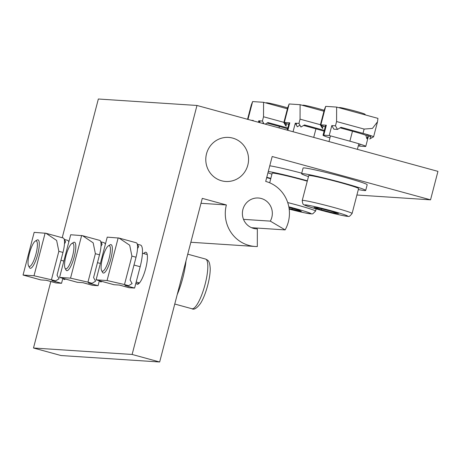 <?xml version="1.0" encoding="UTF-8"?>
<svg xmlns="http://www.w3.org/2000/svg" width="461" height="461" viewBox="0 0 461 461"><rect width="100%" height="100%" fill="white"/><g stroke="black" fill="none" stroke-linecap="round" stroke-linejoin="round"><path stroke-width="0.69" d="M221.608 180.787A22.082 21.385 -86.3 0 1 206.073 155.904A22.082 21.385 -86.3 0 1 228.61 137.413A22.082 21.385 -86.3 0 1 232.73 138.104A22.082 21.385 -86.3 0 1 248.266 162.987A22.082 21.385 -86.3 0 1 225.729 181.478A22.082 21.385 -86.3 0 1 221.608 180.787M249.021 245.442A33.123 32.08 -86.3 0 1 226.38 204.955L202.281 198.363L159.662 361.989L132.123 354.457L196.98 105.465L437.95 171.371L430.539 199.826L272.186 156.515L265.697 181.415A33.123 32.08 -86.3 0 1 285.129 229.901L270.319 221.119A15.455 14.971 -86.3 0 0 261.254 198.489A15.455 14.971 -86.3 0 0 258.367 198.005A15.455 14.971 -86.3 0 0 242.59 210.954A15.455 14.971 -86.3 0 0 253.469 228.368A15.455 14.971 -86.3 0 0 256.351 228.852A15.455 14.971 -86.3 0 0 257.342 228.887L257.324 246.549A33.123 32.08 -86.3 0 1 255.198 246.479A33.123 32.08 -86.3 0 1 249.021 245.442M200.996 203.295L226.38 204.955M255.365 228.754L257.342 228.887M243.512 219.361L270.319 221.119M251.568 227.705L285.129 229.901M356.906 195.009L430.539 199.826M62.218 237.726L98.349 99.011L196.98 105.465M102.002 281.452A16.561 4.04 105.3 0 1 99.726 280.83M159.662 361.989L61.031 355.535L33.492 348.003L50.808 281.521M33.492 348.003L132.123 354.457M143.671 253.567A16.561 4.04 105.3 0 1 145.682 268.521A16.561 4.04 105.3 0 1 136.041 282.576M65.474 279.061A16.561 4.04 105.3 0 1 63.197 278.438M360.087 144.149L359.574 146.114L365.054 146.471A22.082 1.066 14.6 0 0 365.769 146.391A22.082 1.066 14.6 0 0 349.876 141.181L329.223 135.534L331.816 125.571L333.833 129.172L337.487 129.408L340.979 127.317L363.009 133.344A14.717 0.709 14.6 0 1 370.54 135.557C370.938 137.764 370.638 138.899 369.63 138.963L370.483 138.456M370.679 136.71L367.648 136.514L368.195 137.078L366.887 138.784L365.867 135.252L370.54 135.557A14.717 0.709 14.6 0 1 373.6 136.813A14.717 0.709 14.6 0 1 373.577 136.842L369.63 138.963M349.876 141.181L352.475 131.224A22.082 1.066 14.6 0 1 365.867 135.252M352.475 131.224L340.109 127.841M331.816 125.571L335.47 125.813L337.487 129.408M320.383 124.914A14.717 0.709 14.6 0 1 320.862 124.856L322.873 128.452L322.314 128.21L320.395 124.948A14.717 0.709 14.6 0 1 320.383 124.914L324.296 109.891L325.679 106.358L336.634 107.079L377.945 118.373L377.513 121.796L372.436 128.417L364.121 129.074L336.582 121.543L335.47 125.813M336.634 107.079L336.582 121.543M359.574 146.114L358.324 145.774M325.679 106.358L320.862 124.856L326.336 125.213L325.46 125.945L323.034 135.257A22.082 1.066 14.6 0 1 323.743 135.177L329.223 135.534M329.955 137.879A22.082 1.066 14.6 0 1 323.034 135.257M322.383 127.576L323.443 126.17A14.717 0.709 14.6 0 1 321.138 125.352M323.443 126.17A14.717 0.709 -165.4 0 0 325.253 126.74M287.422 108.819L263.577 102.296L263.525 116.766L262.413 121.03L263.951 123.779M283.901 122.338L263.525 116.766M265.254 124.136L267.922 122.54L287.779 127.968M279.032 127.904L279.412 126.441A22.082 1.066 14.6 0 1 287.566 128.775M279.412 126.441L267.046 123.058M263.41 122.81L262.47 123.375M259.797 122.643L258.759 120.794L262.413 121.03M258.379 122.257L258.759 120.794M251.228 120.298L253.279 120.436L252.628 120.684M247.545 119.295L251.239 105.108L252.616 101.581L263.577 102.296M313.716 137.39L315.941 128.832L303.58 125.45M299.938 125.202L297.299 126.781L295.288 123.185L298.941 123.421L300.952 127.023L304.45 124.931L324.308 130.359M293.058 131.742L295.288 123.185M315.941 128.832A22.082 1.066 14.6 0 1 324.095 131.166M320.43 124.729L300.053 119.151L298.941 123.421M323.956 111.21L300.105 104.687L300.053 119.151M283.855 122.522A14.717 0.709 14.6 0 1 284.328 122.465L286.344 126.066L285.785 125.824L283.861 122.557A14.717 0.709 14.6 0 1 283.855 122.522L287.768 107.499L289.145 103.967L300.105 104.687M289.145 103.967L284.328 122.465L289.808 122.822L288.926 123.554L287.215 130.14M285.849 125.185L286.915 123.779A14.717 0.709 14.6 0 1 284.61 122.96M286.915 123.779A14.717 0.709 -165.4 0 0 288.719 124.349M137.528 248.629A14.717 3.59 -74.7 0 0 137.009 243.471A14.717 3.59 -74.7 0 0 136.266 242.78L119.047 238.072L129.697 245.229L131.904 256.086L124.493 284.541L128.625 285.67L132.117 283.578L130.106 279.983L136.035 257.215A14.717 3.59 -74.7 0 0 137.528 248.629L138.669 246.6L137.009 243.471M119.353 285.065L128.861 287.664A22.082 5.388 -74.7 0 0 129.126 287.71L134.606 288.067L140.167 266.729A22.082 5.388 -74.7 0 0 140.513 245.068L137.407 244.221M134.606 288.067L124.971 285.434L128.625 285.67M118.189 237.853L107.067 280.536L96.107 279.821L114.011 284.714A14.717 3.59 -74.7 0 1 113.832 284.685L96.107 279.821L107.229 237.133L119.047 238.072M107.067 280.536L124.493 284.541M114.011 284.714L119.491 285.077L129.126 287.71M99.369 280.732L98.078 285.682L88.437 283.042L92.091 283.285L95.588 281.187L93.577 277.591L99.507 254.824A14.717 3.59 -74.7 0 0 100.999 246.243A14.717 3.59 -74.7 0 0 100.481 241.08A14.717 3.59 -74.7 0 0 99.737 240.388L82.519 235.68L93.168 242.838L95.375 253.694L87.959 282.155L92.091 283.285M105.362 244.307A22.082 5.388 -74.7 0 0 103.984 242.682L100.878 241.829M100.999 246.243L102.135 244.215L100.481 241.08M81.655 235.462L70.539 278.144L59.578 277.43L77.483 282.328A14.717 3.59 -74.7 0 1 77.304 282.299L59.578 277.43L70.7 234.747L82.519 235.68M70.539 278.144L87.959 282.155M82.824 282.674L92.333 285.278A22.082 5.388 -74.7 0 0 92.598 285.319L98.078 285.682M77.483 282.328L82.963 282.685L92.598 285.319M45.991 233.289L34.166 232.356L23.05 275.038L40.775 279.908A14.717 3.59 -74.7 0 0 40.948 279.936L46.428 280.294L56.069 282.933L61.549 283.29L51.909 280.651L55.562 280.893L59.06 278.801L57.043 275.2L62.973 252.438A14.717 3.59 -74.7 0 0 64.471 243.852A14.717 3.59 -74.7 0 0 63.952 238.694A14.717 3.59 -74.7 0 0 63.203 237.997L45.991 233.289L56.634 240.446L58.847 251.308L51.43 279.764L55.562 280.893M45.126 233.07L34.01 275.759L51.43 279.764M64.471 243.852L65.606 241.823L63.952 238.694M68.827 241.921A22.082 5.388 -74.7 0 0 67.456 240.29L64.35 239.443M62.84 278.34L61.549 283.29M40.948 279.936L23.05 275.038L34.01 275.759M46.296 280.288L55.804 282.887A22.082 5.388 -74.7 0 0 56.069 282.933M101.339 281.268A33.123 8.079 105.3 0 1 101.138 281.855M29.423 253.464A13.248 3.233 -74.7 0 0 28.547 265.836A13.248 3.233 -74.7 0 0 35.998 253.896A13.248 3.233 -74.7 0 0 35.313 241.097A13.248 3.233 -74.7 0 0 29.423 253.464M35.313 241.097L36.978 240.077A14.717 3.59 105.3 0 1 37.975 239.858A14.717 3.59 105.3 0 1 37.744 254.293A14.717 3.59 105.3 0 1 30.207 268.256A14.717 3.59 105.3 0 1 29.458 267.559L28.547 265.836M144.253 252.962A33.123 8.079 105.3 0 1 144.218 253.711M138.231 282.599A33.123 8.079 105.3 0 1 137.666 284.247M186.002 260.868A33.123 8.079 105.3 0 1 177.208 294.625M67.006 252.323A13.248 3.233 -74.7 0 0 65.076 268.221A13.248 3.233 -74.7 0 0 71.478 259.82A13.248 3.233 -74.7 0 0 71.841 243.489A13.248 3.233 -74.7 0 0 67.006 252.323M71.841 243.489L73.506 242.463A14.717 3.59 105.3 0 1 74.503 242.25A14.717 3.59 105.3 0 1 73.103 260.609A14.717 3.59 105.3 0 1 66.736 270.647A14.717 3.59 105.3 0 1 65.986 269.95L65.076 268.221M106.624 247.839A13.248 3.233 -74.7 0 0 102.014 260.2A13.248 3.233 -74.7 0 0 101.604 270.613A13.248 3.233 -74.7 0 0 104.918 269.08A13.248 3.233 -74.7 0 0 110.11 253.585A13.248 3.233 -74.7 0 0 108.37 245.874A13.248 3.233 -74.7 0 0 106.624 247.839M108.37 245.874L110.035 244.854A14.717 3.59 105.3 0 1 111.032 244.635A14.717 3.59 105.3 0 1 111.683 255.135A14.717 3.59 105.3 0 1 106.203 270.636A14.717 3.59 105.3 0 1 103.264 273.033A14.717 3.59 105.3 0 1 102.521 272.342L101.604 270.613M358.324 189.552A33.123 1.602 -165.4 0 0 365.7 190.433L367.187 184.746A33.123 1.602 -165.4 0 0 343.353 176.932A33.123 1.602 -165.4 0 0 303.084 168.046L301.598 173.739A33.123 1.602 -165.4 0 0 308.467 176.563M365.7 190.433A33.123 1.602 -165.4 0 0 341.872 182.625A33.123 1.602 -165.4 0 0 301.598 173.739M307.366 180.793A33.123 1.602 -165.4 0 0 305.343 180.234A33.123 1.602 -165.4 0 0 268.285 171.48M301.748 173.175A33.123 1.602 -165.4 0 0 269.771 165.793M267.945 172.8A33.123 1.602 -165.4 0 0 271.938 174.177M270.838 178.401A33.123 1.602 -165.4 0 0 268.809 177.842A33.123 1.602 -165.4 0 0 266.775 177.289M302.237 200.489L308.72 175.595A25.758 1.245 14.6 0 1 332.156 180.412A25.758 1.245 14.6 0 1 358.364 188.336A25.758 1.245 14.6 0 1 358.577 188.578L352.095 213.478A25.758 1.245 14.6 0 0 351.876 213.236A25.758 1.245 14.6 0 0 325.673 205.312A25.758 1.245 14.6 0 0 302.237 200.489C302.52 203.382 303.108 204.793 303.983 204.719C304.364 205.594 318.914 209.934 333.776 213.535C342.552 215.604 347.398 216.537 348.303 216.324C348.868 216.958 350.13 216.013 352.095 213.478M314.01 207.45L318.712 208.084L330.94 211.178L338.466 213.633L333.764 212.999L321.536 209.911L314.01 207.45M333.983 212.169L333.764 212.999M321.807 208.868L321.536 209.911M339.094 107.747L339.382 107.58A13.248 0.64 14.6 0 1 351.726 110.162A13.248 0.64 14.6 0 1 364.893 114.161A13.248 0.64 14.6 0 1 364.997 114.247L365.406 114.945M269.691 182.804L272.192 173.203A25.758 1.245 14.6 0 1 307.274 181.161M288.926 207.346L299.114 210.181L301.327 211.386L289.116 208.574M292.211 208.263L291.922 209.352M302.566 105.356L302.854 105.189A13.248 0.64 14.6 0 1 310.772 106.675A13.248 0.64 14.6 0 1 324.192 110.283M266.683 177.641A25.758 1.245 14.6 0 1 270.745 178.77M266.037 102.97L266.325 102.797A13.248 0.64 14.6 0 1 274.243 104.284A13.248 0.64 14.6 0 1 287.664 107.891M365.054 146.471L365.187 145.97M367.117 138.554L367.648 136.514M363.009 133.344L364.121 129.074M323.743 135.177L326.336 125.213M252.616 101.581L247.972 119.411M253.175 120.834L253.279 120.436M287.854 130.319L289.808 122.822M140.167 266.729L133.995 265.04M136.035 257.215L131.904 256.086M100.377 263.444L97.467 262.649M99.507 254.824L95.375 253.694M62.973 252.438L58.847 251.308M63.843 261.053L60.938 260.258M191.92 308.732A25.758 6.287 -74.7 0 0 197.066 304.531A25.758 6.287 -74.7 0 0 206.655 277.401A25.758 6.287 -74.7 0 0 205.514 259.036C207.894 260.332 209.605 260.286 210.193 268.112C210.55 277.695 205.681 295.53 200.397 303.568C196.778 308.357 193.948 310.074 191.92 308.732L174.759 304.035M347.421 215.898A22.082 1.066 -165.4 0 0 323.415 208.718A22.082 1.066 -165.4 0 0 305.055 205.185A22.082 1.066 -165.4 0 0 329.062 212.365A22.082 1.066 -165.4 0 0 347.421 215.898M287.71 202.558A25.758 1.245 14.6 0 1 309.636 208.7A25.758 1.245 14.6 0 1 315.566 211.086L312.806 213.795L311.763 213.933L304.871 212.878L289.191 209.121A22.082 1.066 -165.4 0 0 308.991 213.639A22.082 1.066 -165.4 0 0 305.995 211.668A22.082 1.066 -165.4 0 0 288.828 206.822M190.842 242.267L255.198 246.479M365.769 146.391L368.195 137.078M373.6 136.813L377.513 121.796M187.742 254.172L205.514 259.036M136.179 282.04L139.476 282.939M142.443 253.227L147.243 254.541M330.479 135.874L328.993 141.567M358.842 143.763L357.39 149.335M316.137 208.896L315.566 211.086M296.607 123.271L296.204 124.822M260.079 120.88L259.676 122.43"/></g></svg>
